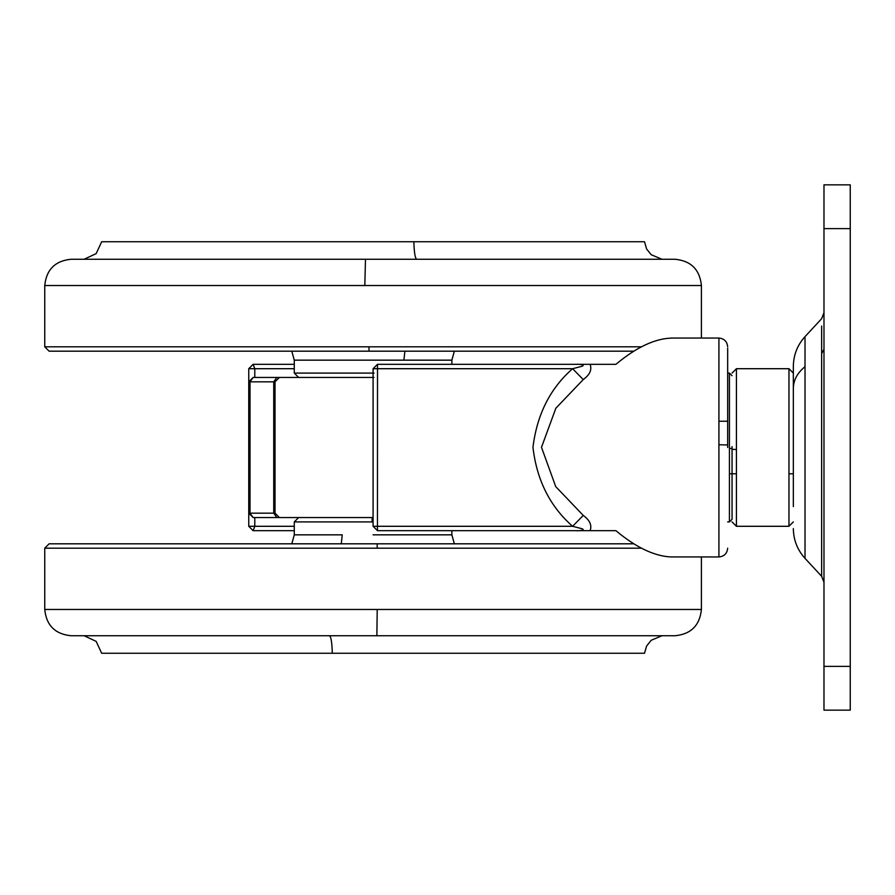 <?xml version="1.0" encoding="UTF-8"?>
<svg xmlns="http://www.w3.org/2000/svg" width="895" height="895" viewBox="0 0 895 895"><rect width="100%" height="100%" fill="white"/><g stroke="black" fill="none" stroke-linecap="round" stroke-linejoin="round"><path stroke-width="1.34" d="M522.736 364.321L523.53 364.321M727.669 521.919L729.425 521.919L732.054 519.29L732.054 446.594M732.054 448.406L729.425 448.44L729.425 373.081L727.669 373.081L727.669 348.233L727.669 444.972L727.669 373.304M793.339 506.626L793.339 421.232M793.339 447.5L793.339 366.391C793.496 355.002 797.389 345.078 805.019 336.632L821.644 318.687L823.982 312.735M823.982 666.383L823.982 710.16L850.25 710.16L850.25 666.383L823.982 666.383L823.982 184.84L850.25 184.84L850.25 666.383M373.081 517.545L279.397 517.545L275.022 513.171L275.022 381.829L279.397 377.455L275.022 381.829L250.029 381.829L250.029 513.171L273.736 513.171L273.736 381.829L276.835 377.455L253.128 377.455L248.754 381.829L248.754 368.706L248.754 381.829L250.029 381.829L253.128 377.455M701.411 556.947L701.411 609.473L44.75 609.473L44.75 548.188L49.124 543.813L633.917 543.813M44.75 609.473C46.361 625.37 55.121 634.13 71.018 635.741L675.143 635.741C691.041 634.13 699.789 625.37 701.411 609.473M84.152 635.741L96.168 641.391L101.661 653.249L644.501 653.249L646.604 646.022L651.191 640.272L662.009 635.741M413.848 653.249L332.302 653.249C331.967 641.771 330.926 635.931 329.17 635.741M374.009 377.455L298.661 377.455L294.276 373.081L374.065 373.081M701.411 338.053L701.411 285.527L44.75 285.527L44.75 346.812L49.124 351.187L561.322 351.187M44.75 346.812L368.953 346.812L369.008 351.187L633.917 351.187M44.75 285.527C46.383 269.619 55.132 260.859 71.018 259.259L675.143 259.259C691.018 260.859 699.778 269.619 701.411 285.527M94.534 259.259L651.627 259.259M84.152 259.259L96.168 253.609L101.661 241.751L644.501 241.751L646.604 248.978L651.191 254.728L662.009 259.259M373.081 241.751L332.302 241.751M727.669 548.188C727.143 553.479 724.223 556.399 718.92 556.947L718.92 444.748L727.669 444.972L727.669 447.5M718.92 556.947L670.221 556.925C653.719 555.873 635.618 547.125 615.917 530.679L576.111 530.679C578.864 531.082 586.505 530.053 581.515 528.609L572.61 526.294C550.022 506.492 536.81 480.179 532.961 447.355C536.978 414.519 550.201 388.307 572.61 368.706L581.537 366.391C586.493 364.925 578.819 363.929 576.111 364.321L590.096 364.321C592.11 369.724 589.827 374.804 583.249 379.569L555.862 408.198L541.497 447.321L555.717 486.6L583.249 515.43C589.827 520.196 592.11 525.275 590.096 530.679L451.874 530.679L451.874 534.841L373.081 534.841M672.38 338.075C655.409 338.31 636.58 347.059 615.917 364.321L451.874 364.321L451.874 360.159L373.081 360.159M583.249 515.43L572.61 526.294L373.081 526.294L373.081 368.706L377.455 364.321L576.111 364.321M583.249 379.569L572.61 368.706L377.511 368.706L377.455 530.679L373.081 526.294M576.111 530.679L377.455 530.679M615.917 364.321L593.575 364.321M593.575 530.679L615.917 530.679M276.835 517.545L273.736 513.171L275.022 513.171L279.397 517.545L253.128 517.545L250.029 513.171L248.754 513.171L248.754 381.829M373.081 377.455L276.835 377.455M248.754 513.171L248.754 526.294L248.754 513.171L253.128 517.545M294.276 368.706L248.754 368.706L253.128 364.321L294.276 364.321M294.276 530.679L253.128 530.679L248.754 526.294L294.276 526.294M736.428 526.059L736.428 368.706L732.054 373.081M736.428 449.48L732.054 449.368M729.425 521.695L729.425 448.44M788.965 526.226L793.339 521.919M788.965 526.059L788.965 368.706L793.339 373.081M821.644 326.071L821.644 576.313L805.019 558.368L805.019 342.986M805.019 337.728L805.019 342.975M805.019 473.768L805.019 527.927M805.019 366.681C797.389 372.835 793.496 380.073 793.339 388.374M821.644 353.603L823.982 349.263M850.25 228.617L823.982 228.617M298.661 517.545L294.276 521.919L373.081 521.919L372.085 521.919L372.141 517.545M294.276 521.919L294.276 534.841L342.237 534.841L341.275 543.813M377.153 543.813L377.209 548.188L641.558 548.188M44.75 548.188L377.209 548.188M377.209 609.473L376.873 635.741M373.081 373.081L372.085 373.081M294.276 373.081L294.276 360.159L403.913 360.159L404.887 351.187M368.953 346.812L641.558 346.812M381.326 285.527L373.081 285.527M364.824 285.527L365.484 259.259M413.848 241.751C414.195 253.229 415.235 259.069 416.992 259.259L416.992 259.259M718.92 444.748L718.92 338.075M377.455 364.321L377.511 368.706L373.081 368.706M253.128 364.321L254.784 368.706L254.784 377.455M254.784 517.545L254.784 526.294L253.128 530.679M788.965 526.294L736.428 526.294L732.054 521.919M729.425 373.081L732.054 375.71M736.428 368.706L788.965 368.706M805.019 558.368C797.389 549.922 793.496 539.998 793.339 528.609M793.339 473.768L788.965 473.768L793.339 473.768M821.644 576.313L823.982 582.265M454.347 543.813L451.874 534.841M294.276 534.841L291.804 543.813M454.347 351.187L451.874 360.159M294.276 360.159L291.804 351.187M729.425 473.768L736.428 473.768M718.92 421.232L727.669 421.232M671.306 338.053L718.92 338.053C724.223 338.601 727.143 341.521 727.669 346.812"/></g></svg>
